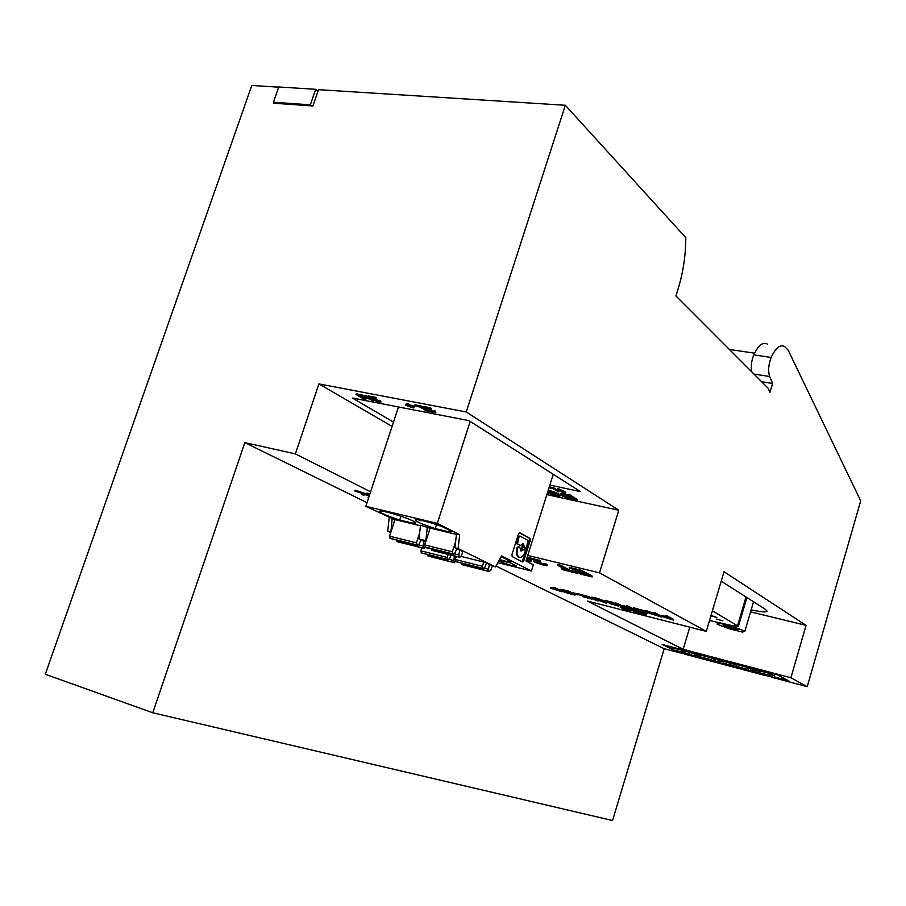 <?xml version="1.0" encoding="UTF-8"?>
<svg xmlns="http://www.w3.org/2000/svg" width="906" height="906" viewBox="0 0 906 906"><rect width="100%" height="100%" fill="white"/><g stroke="black" fill="none" stroke-linecap="round" stroke-linejoin="round"><path stroke-width="1.36" d="M717.348 662.807L711.323 659.738L700.225 656.805L708.039 659.138L703.769 658.368L711.901 661.097L706.476 659.919L717.348 662.807L717.563 662.071M715.061 659.715L711.822 658.062L700.723 655.129L700.225 656.805M711.323 659.738L711.822 658.062M273.703 102.469L273.442 103.193L312.91 105.968L318.527 89.671L565.333 105.266L466.239 411.97L318.923 383.906L295.39 453.895L244.835 442.615L152.763 712.773L45.3 674.245L251.8 85.458L278.686 87.157M729.375 349.433L754.551 353.181M565.333 105.266L685.797 237.689C685.729 255.22 683.203 272.174 678.22 288.55L675.944 295.945L768.152 388.255L769.919 392.423L772.592 383.476L769.692 376.522C767.948 371.041 768.435 364.688 771.153 357.462C775.74 347.655 780.293 344.076 784.822 346.715L788.209 350.248L860.7 500.859L807.223 686.68L771.459 677.178M750.576 611.856L806.068 625.367L724.019 571.731L706.284 631.369L587.45 601.074L683.158 649.319L790.915 677.745L807.223 686.68M721.21 581.188L765.298 609.251L767.144 611.222C766.351 612.456 761.029 611.992 751.165 609.829M527.745 555.435L599.512 572.864L706.284 631.369M295.39 453.895L370.588 491.788M244.835 442.615L367.009 502.66M496.001 566.057L664.189 648.707L612.558 820.542L152.763 712.773M766.261 675.797L684.755 654.166M680.27 652.977L664.189 648.707M672.682 649.67L662.161 644.438L777.541 674.902L789.296 681.255L774.29 677.28M763.305 674.71L774.188 677.631L763.509 673.917L769.817 675.264L759.092 672.682L769.806 676.42L761.233 673.815M753.951 671.89L753.045 671.652M740.191 668.232L739.205 667.971M728.345 665.095L726.272 664.551M718.22 662.411L717.518 662.229M704.653 658.809L704.019 658.651M688.311 654.483L687.394 654.234M677.212 651.867L687.292 654.585L676.703 650.904L682.422 652.116L672.66 649.761L683.215 653.452L674.947 650.791M772.592 383.476L761.64 381.732M767.608 344.223C762.999 341.573 758.379 345.129 753.769 354.869C751.436 360.747 750.757 366.409 751.754 371.834M599.512 572.864L618.787 510.237L466.239 411.97M790.915 677.745L806.068 625.367M689.783 627.156L683.158 649.319M318.923 383.906L392.083 426.42M546.85 494.631L618.787 510.237M549.84 485.084L580.406 491.596L468.9 420.611L352.434 398.04L393.498 422.117M770.893 675.842L771.391 674.121L770.315 673.543L759.59 670.972L759.092 672.682M774.188 677.631L774.675 675.921L771.278 674.506M769.817 675.264L770.315 673.543M683.622 652.716L684.121 651.052L682.92 650.451L673.147 648.107L672.66 649.761M685.038 651.754L684.007 651.414M682.422 652.116L682.92 650.451M752.875 672.241L747.11 669.217L735.876 666.238L743.826 668.617L739.33 667.79L747.529 670.553L741.878 669.319L752.875 672.241L753.113 671.448M750.927 669.262L747.609 667.507L736.374 664.54L735.876 666.238M747.11 669.217L747.609 667.507M717.076 624.166L719.126 623.124L733.113 626.635L744.891 631.154L742.592 632.105L728.752 628.628L717.076 624.166L717.609 622.365M733.113 626.635L733.328 625.91M744.891 631.154L753.543 601.765M728.299 626.137L723.849 625.536L733.509 629.126L737.982 629.738L728.299 626.137M774.381 676.952L787.994 680.553M664.03 644.936L672.796 649.296M703.849 659.228L697.745 656.137L694.789 655.355L698.719 657.337L684.755 652.705L690.95 655.797L694.007 656.612L690.213 654.71L699.07 657.96L703.849 659.228L704.064 658.515M700.576 655.65L695.287 653.69L694.789 655.355M697.745 656.137L698.243 654.472M695.14 654.177L685.253 651.04L684.755 652.705M689.534 653.962L690.032 652.297M712.388 610.837L738.413 626.329L732.637 625.752L709.511 620.497M722.886 620.825L716.453 619.058L722.886 620.825M710.882 615.899L716.85 617.428L711.017 615.434M761.063 674.404L755.355 671.403L750.655 670.157L756.397 673.169L761.063 674.404L761.278 673.679M759.409 671.572L751.165 668.447L750.655 670.157M755.355 671.403L755.853 669.693M739.024 668.56L733.158 665.525L730.134 664.721L733.905 666.669L723.248 662.886L722.92 663.77L714.789 660.655L720.78 663.713L726.102 665.129L726.136 664.245L739.024 668.56L739.364 667.439M736.193 665.151L730.632 663.022L730.134 664.721M733.158 665.525L733.667 663.826M730.508 663.475L723.747 661.187L723.418 662.093L715.287 658.968L714.789 660.655M725.944 663.6L726.442 661.901M723.248 662.886L723.747 661.187M722.92 663.77L723.418 662.093M719.036 661.788L719.545 660.1M726.102 665.129L726.34 664.325M274.699 103.273L273.431 102.242L310.362 104.824L311.607 105.877M273.431 102.242L278.742 86.976L315.718 89.309L317.983 91.246M310.362 104.824L315.718 89.309M414.257 407.032L413.906 405.763L410.282 405.073L409.988 405.945L406.432 404.11L409.138 405.775L405.526 405.084L412.468 407.813L410.622 406.33L414.257 407.032L409.988 405.945M413.906 405.763L413.623 406.635M413.317 407.983L413.113 406.805M406.941 404.427L405.809 404.212L405.526 405.084M410.282 405.073L407.564 403.408L406.715 403.238L406.432 404.11M407.564 403.408L407.281 404.28M640.825 611.777L637.224 612.207L628.345 609.24L636.624 612.218L635.015 612.592L638.22 612.773L644.109 614.914L638.9 612.796L640.655 612.365M646.363 615.48L646.556 614.823L640.1 612.501M635.604 611.844L635.015 612.592M639.489 611.357L637.428 611.55L631.754 609.5M638.628 611.142L638.436 611.799M628.515 608.673L628.345 609.24M630.814 609.262L630.644 609.829M637.428 611.55L637.224 612.207M634.359 610.157L634.562 609.5L628.243 606.182L628.039 606.85L626.216 606.386L629.126 607.915L623.113 606.386L631.833 609.33L626.216 608.096L634.359 610.157L628.039 606.85M626.476 606.522L623.317 605.718L623.113 606.386M628.243 606.182L626.42 605.729L626.216 606.386M578.141 594.936L577.711 593.962L573.317 592.852L573.124 593.498L578.141 594.936L573.124 593.498M577.711 593.962L577.518 594.619M592.15 576.929L592.377 576.193L581.38 570.259L581.142 571.018L569.104 568.085L579.749 571.052L583.577 573.102L574.823 570.961L584.823 573.77L588.277 575.627L580.463 574.076L592.15 576.929L581.142 571.018M585.536 574.155L579.444 572.66L579.217 573.407M580.825 571.618L575.061 570.214L574.823 570.961M581.38 570.259L569.33 567.326L569.104 568.085M557.405 494.755L548.945 492.547L548.708 493.294C554.279 495.537 558.073 496.409 560.089 495.933L560.316 495.174C559.081 493.532 555.05 491.879 548.232 490.225M560.089 495.933C558.843 494.28 554.812 492.638 547.994 490.984M550.939 492.977L550.701 493.725L548.708 493.294M547.881 491.335C553.283 492.502 556.624 493.827 557.915 495.31C556.782 495.695 554.381 495.163 550.701 493.725M548.979 487.824L552.671 488.617L558.787 491.89L559.025 491.131L553.543 487.734L549.296 486.828M553.543 487.734L553.294 488.493L549.059 487.587M558.787 491.89L553.294 488.493M423.204 407.292L421.165 406.024L415.027 404.857L414.744 405.729L420.339 407.168L426.873 411.199L428.244 411.471L428.527 410.599L424.155 407.881M421.165 406.024L420.882 406.907L414.744 405.729M428.244 411.471L420.882 406.907M661.595 616.284L655.65 613.113L655.446 613.792L653.588 613.317L656.363 614.8L645.265 611.21L649.908 613.487L661.595 617.065L655.446 613.792M653.781 613.419L647.428 611.04L645.468 610.542L645.265 611.21M655.65 613.113L653.792 612.649L653.588 613.317M657.054 615.163L659.058 616.227L651.697 613.951L657.054 615.163M647.428 611.04L647.224 611.709M587.179 597.53L582.501 596.578L592.116 599.206L580.463 595.14L588.9 597.439L578.583 594.585L587.179 597.53M588.9 597.439L589.104 596.782L578.787 593.928L578.583 594.585M592.116 599.206L592.32 598.549L588.991 597.145M565.695 495.174L568.708 495.831L574.2 499.24L571.607 498.685C566.42 497.394 563.385 496.137 562.524 494.925L565.695 495.174M576.986 500.169L577.213 499.421L570.123 494.993L560.565 493.566L560.327 494.325C561.731 495.967 565.763 497.587 572.411 499.183L576.986 500.169L569.885 495.752L560.327 494.325M572.23 498.017L563.339 494.767M570.123 494.993L569.885 495.752M565.435 492.966L565.672 492.207L559.059 488.912L557.824 488.651L557.586 489.41L563.022 492.796L565.435 492.966L557.586 489.41M559.059 488.912L558.821 489.682M563.645 491.777L563.407 492.536M564.993 491.788L564.755 492.547M431.075 409.24L431.358 408.368L430.475 407.813L423.476 406.466L423.181 407.349L423.997 407.847L429.331 408.878L428.017 409.829C429.908 411.63 432.513 412.558 435.854 412.604L429.637 410.407L431.075 409.24L430.191 408.697L423.181 407.349M433.929 411.335L430.022 409.761M435.854 412.604L435.412 411.075L434.099 410.826L433.815 411.698M428.368 408.697L428.119 409.512M435.412 411.075L435.129 411.947M430.475 407.813L430.191 408.697M665.536 617.28L670.757 619.194L665.536 617.28M673.305 620.044L673.509 619.364L667.439 616.091L665.559 615.616L665.355 616.295L667.948 617.688L661.573 616.352L673.305 620.044L665.355 616.295M665.4 616.318L661.776 615.684L661.573 616.34M667.439 616.091L667.235 616.771M603.826 600.916L602.841 600.406C598.175 598.47 594.472 597.416 591.731 597.235L591.527 597.892L596.397 600.531L598.153 600.972L593.566 598.504L604.891 602.683L606.658 603.124L602.637 601.063C597.971 599.138 594.268 598.073 591.527 597.892M606.658 603.124L605.842 601.946M598.153 600.972L598.356 600.316L595.185 598.696M526.069 560.769L530.961 561.448L531.188 560.712L526.896 558.13M527.552 559.976L526.397 559.738M530.961 561.448L526.669 558.866M526.499 559.376L528.289 560.644L526.171 560.463M369.286 495.729L366.25 494.733L368.674 494.438L367.451 493.951L364.846 494.268L354.79 490.961L364.45 494.314L361.924 494.631L363.159 495.118L365.865 494.778L369.229 495.888M369.546 494.948L368.198 494.495M367.451 493.951L367.711 493.158L368.935 493.645L368.674 494.438M367.711 493.158L365.107 493.487L364.846 494.268M365.107 493.487L355.05 490.169L354.79 490.961M362.785 493.77L361.924 494.631M368.425 396.703L365.186 395.299L364.903 396.16L371.72 400.226L361.732 395.548L360.407 395.299L364.189 398.776L356.013 394.461L363.668 398.991L365.786 399.399L362.309 396.171L373.827 400.95L364.903 396.16M366.5 395.56L366.217 396.42M373.68 399.84L369.591 397.406M365.786 399.399L366.069 398.549L364.722 397.292M361.052 395.899L357.61 393.85L356.307 393.6L356.013 394.461M364.937 396.058L360.69 394.438L360.407 395.299M374.087 400.158L373.827 400.95M357.61 393.85L357.326 394.71M362.015 394.699L361.732 395.548M645.298 611.086L633.611 607.767L633.271 608.504M644.302 611.777L636.499 609.183M633.407 608.436L633.26 608.538C632.354 609.115 644.483 613.283 647.212 613.192L647.36 613.09C648.3 612.524 636.035 608.3 633.407 608.436M638.753 610.893L635.231 609.115L641.856 610.735L645.378 612.513L638.753 610.893M618.504 606.137L618.696 605.48L612.297 602.15L612.094 602.818L603.815 600.961L618.504 606.137L612.094 602.818M612.297 602.15L604.019 600.304L603.815 600.961M613.26 603.894L605.865 601.584L613.26 603.894M613.543 604.687L609.285 603.226L615.989 605.31L613.69 604.2M554.279 589.081L559.466 590.972L554.279 589.081M560.168 590.157L553.679 587.337L553.487 587.983L550.882 587.575L550.689 588.198L561.947 591.777L555.208 588.413L553.487 587.983L556.363 589.421L550.678 588.221M555.412 587.768L555.208 588.413M562.128 591.188L561.947 591.777M526.918 558.062L537.065 560.621L533.838 561.176C532.06 561.754 546.941 566.556 547.451 565.604L546.68 564.155L544.257 563.566L544.676 564.755C541.21 564.302 538.538 563.419 536.658 562.105L540.248 561.437L540.474 560.689L527.224 557.077M544.11 564.053L537.167 561.72M534.676 560.044L533.883 561.018M547.451 565.604L544.03 564.302M546.68 564.155L546.454 564.891M539.093 559.965L538.866 560.712L526.998 557.813M540.248 561.437L538.866 560.712M375.979 398.663L376.262 397.802L375.356 397.247L368.663 395.967L368.38 396.828L369.218 397.326L374.314 398.312L373.261 399.229C375.129 401.007 377.711 401.936 380.996 402.026L374.869 399.795L375.979 398.663L375.061 398.119L368.38 396.828M379.07 400.769L375.209 399.104M380.996 402.026L380.486 400.497L379.229 400.259L378.946 401.12M373.566 398.164L373.385 398.867M380.486 400.497L380.203 401.358M375.356 397.247L375.061 398.119M621.516 606.805L620.338 606.499L620.134 607.156L626.374 610.384L630.01 611.063L630.214 610.406L622.456 607.133M622.06 607.043L620.134 607.156M627.348 609.681L627.156 610.327L621.89 607.598M629.432 609.998L629.24 610.655L627.156 610.327M630.01 611.063L629.24 610.655M623.679 607.45L623.883 606.793L617.507 603.464L615.695 603.011L615.491 603.679L623.679 607.45L615.491 603.679M617.507 603.464L617.303 604.132M564.71 591.018L572.513 594.279L561.992 590.565L564.71 591.018M573.147 593.419L568.526 591.086L568.322 591.743L560.055 589.999C561.256 591.063 564.902 592.422 570.984 594.076L574.993 595.095L574.144 593.917M568.526 591.086L560.248 589.353L560.055 589.999M569.704 592.864L563.509 590.723M574.993 595.095L568.322 591.743M577.768 573.407L578.005 572.671L576.76 572.003L570.384 570.452L560.429 565.163L560.202 565.91L557.586 565.276L567.552 570.554L562.49 569.67L577.768 573.407L570.146 571.188L560.202 565.91M570.384 570.452L570.146 571.188M564.766 569.07L561.46 568.266L561.222 569.002M560.429 565.163L557.824 564.529L557.586 565.276M576.76 572.003L576.522 572.751M368.878 496.975L368.096 497.632M435.208 528.56C423.6 524.846 416.941 522.037 415.231 520.112C414.155 518.141 430.837 522.207 442.626 526.816L451.947 531.629L449.546 532.015L435.208 528.56L436.477 524.608M413.668 523.374L399.75 520.021C388.142 516.307 381.437 513.487 379.625 511.55C377.711 508.198 415.99 520.293 415.831 522.977L413.668 523.374L414.223 521.663M420.429 525.763L394.971 519.614L389.569 536.171L390.52 538.504L417.36 545.197L419.014 544.11L421.018 539.897M430.067 528.255L420.486 525.242L418.98 538.923L426.047 540.712M423.963 541.312L423.068 546.035L423.555 548.119L425.616 547.258L424.688 544.902L430.124 528.096L456.443 534.449M459.682 534.699L456.511 533.928L454.925 547.79L458.085 548.572L459.682 534.699L437.315 523.374L365.809 506.318L398.481 406.964M394.914 519.761L365.809 506.318M553.238 474.291L526.001 560.973L533.328 564.744L531.369 570.984L501.607 555.922L495.514 566.93L484.45 562.241L461.222 556.443M427.349 526.907L425.831 540.61M531.369 570.984L497.881 562.66M498.832 560.927L499.818 561.426C507.779 564.653 513.385 566.227 516.635 566.148L510.905 563.011L499.274 560.135M501.177 556.703L511.482 561.652L507.779 561.72L499.523 559.682M437.315 523.374L470.191 421.437M495.514 566.93L458.085 548.572M519.806 532.796L529.976 538.323L530.214 540.384L523.838 560.667L522.49 561.913L512.207 556.646L511.958 554.574L518.436 534.019L519.546 532.728M522.309 561.72L523.147 561.788M425.594 542.105L418.98 538.923M392.173 518.425L390.916 532.037M390.735 531.947L387.734 531.21L389.172 517.7M390.724 532.626L387.734 531.21M431.222 548.957L425.503 547.53M456.148 556.771L454.642 556.058M462.773 551.641L454.925 547.79M518.764 546.669L519.761 547.201L520.893 550.984L524.064 549.466L525.05 549.987L525.22 551.584C523.43 556.307 521.301 558.119 518.81 557.02C516.907 555.197 516.545 552.071 517.734 547.654L518.764 546.669M519.251 557.281L518.107 556.862C516.205 555.027 515.854 551.901 517.032 547.484L518.594 546.635M517.032 547.484L517.734 547.654M520.95 551.018L523.895 549.432M520.033 536.092L528.062 540.429L526.567 547.303L525.559 548.221L524.574 547.7L523.442 543.917L520.27 545.423L517.496 543.951L519.002 537.009L520.033 536.092M519.75 545.299L516.805 543.793L516.613 542.23L518.311 536.85L519.84 536.046M525.038 548.096L523.883 547.53L522.694 543.725M519.365 532.773L529.285 538.164L529.523 540.225L522.196 561.765M521.607 549.263L522.807 545.684L521.607 549.263M521.244 549.149L522.411 545.593M508.311 560.021L507.779 561.72M450.01 530.554L449.546 532.015M400.996 516.205L399.75 520.021M492.185 566.035L490.803 570.384L488.98 571.369L488.459 569.285L489.353 564.642M489.455 571.595L462.49 564.778L461.392 563.09M486.658 563.328L484.755 567.496L483.215 568.594L482.4 566.318L483.747 562.071M483.215 568.594L456.126 561.754L455.276 559.489L456.25 556.454M455.627 541.607L452.366 551.788L452.638 553.86L454.88 553.045L456.873 548.753M459.75 550.157L458.832 554.959L459.399 557.122L461.335 556.125L462.728 551.788M431.222 548.662L432.389 550.486L459.92 557.371M419.625 533L416.443 542.853L417.36 545.197M396.25 539.931L397.451 541.743L424.189 548.424M455.786 561.595L453.849 562.445L454.257 555.956M454.438 562.739L428.221 556.103L427.1 554.427M451.211 555.197L449.603 558.64L448.04 559.715L447.19 557.462L448.164 554.427M448.04 559.715L421.709 553.068L420.837 550.825L421.811 547.836M771.153 357.462L753.769 354.869M769.692 376.522L753.985 374.065M737.586 625.548L746.012 596.975M653.509 613.351L653.305 614.019M650.078 612.218L649.874 612.898M649.727 612.06L649.523 612.728M565.129 493.917L564.891 494.676M571.845 497.926L571.607 498.685M665.049 616.227L664.845 616.907M602.841 600.406L602.637 601.063M607.36 600.905L607.156 601.561M553.702 588.085L553.509 588.696M564.155 589.976L563.951 590.633M500.157 560.35L499.818 561.426M522.603 549.716L523.294 549.874M518.311 536.85L519.002 537.009M516.613 542.23L517.315 542.388M516.85 543.815L517.541 543.985M519.58 545.265L520.27 545.423M523.589 546.567L524.28 546.726M523.928 547.564L524.619 547.722M524.868 548.062L525.559 548.221M529.229 538.13L529.919 538.289M529.523 540.225L530.214 540.384M523.147 560.508L523.838 560.667M461.992 564.54L488.98 571.369M484.28 568.232L488.459 569.285M455.627 561.516L482.728 568.356M455.276 559.489L482.4 566.318M424.688 544.902L452.366 551.788M425.073 547.009L452.728 553.917M425.605 547.258L453.249 554.166M454.348 553.838L458.832 554.959M431.868 550.236L459.399 557.122M416.443 542.853L389.569 536.171M416.828 544.948L389.976 538.243M423.068 546.035L418.47 544.891M423.657 548.187L396.919 541.494M453.951 562.513L427.723 555.876M453.408 560.452L449.127 559.364M447.541 559.478L421.211 552.83M447.19 557.462L420.837 550.825M738.413 626.329L746.906 597.541M647.563 612.422L647.36 613.09M518.107 556.862L518.81 557.02M516.805 543.793L517.496 543.951M522.751 543.759L523.442 543.917M523.883 547.53L524.574 547.7M529.285 538.164L529.976 538.323M520.848 549.047L521.539 549.217M461.901 564.483L488.878 571.312M455.548 561.471L482.649 568.311M424.982 546.952L452.638 553.86M431.754 550.168L459.297 557.065M416.737 544.902L389.886 538.198M423.555 548.119L396.805 541.426M453.849 562.445L427.621 555.808M447.462 559.432L421.12 552.785"/></g></svg>
